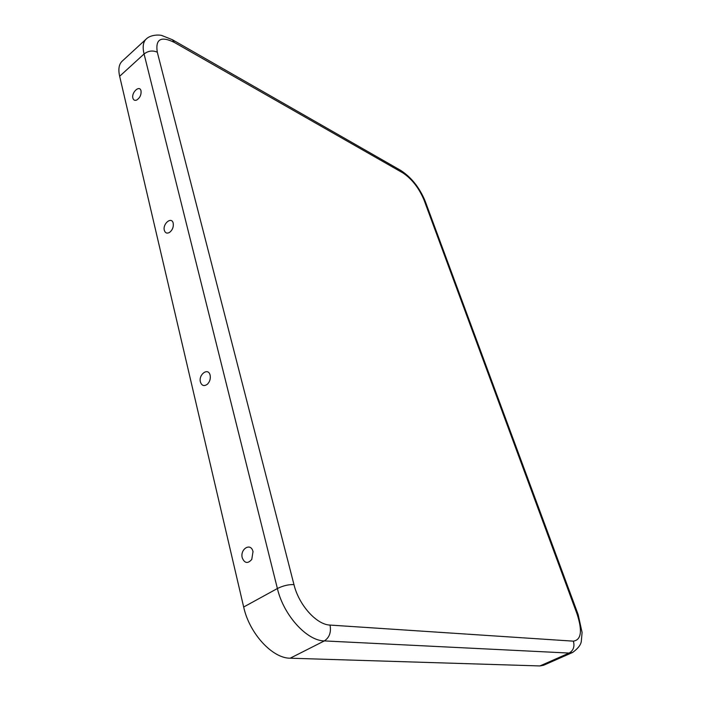 <?xml version="1.0" encoding="UTF-8"?>
<svg xmlns="http://www.w3.org/2000/svg" width="701" height="701" viewBox="0 0 701 701"><rect width="100%" height="100%" fill="white"/><g stroke="black" fill="none" stroke-linecap="round" stroke-linejoin="round"><path stroke-width="1.05" d="M253.017 551.617L252.851 551.012C250.397 542.425 239.882 549.26 242.248 557.83C244.588 563.376 247.76 563.919 251.755 559.459L253.017 551.617M210.142 375.228L210.046 374.877C208.066 367.333 198.348 374.553 200.407 381.975C201.809 385.848 204.175 386.566 207.487 384.139C209.853 381.616 210.738 378.645 210.142 375.228M173.2 223.207L173.138 222.971C171.473 216.346 162.518 223.829 164.323 230.287C165.217 233.047 166.934 233.775 169.484 232.46C172.464 230.094 173.699 227.019 173.2 223.207M141.024 90.832L140.98 90.666C139.56 84.812 131.289 92.453 132.883 98.105C133.488 100.129 134.741 100.786 136.66 100.059C139.928 97.912 141.383 94.837 141.024 90.832M157.296 52.198L293.964 584.608C298.88 605.051 316.545 624.714 330.022 625.073L573.374 641.161C581.322 639.89 582.54 630.821 577.054 613.962L424.017 199.969C418.944 187.973 411.908 178.957 402.891 172.919L174.347 42.428C160.932 35.847 155.245 39.107 157.296 52.198C152.669 50.192 148.261 50.787 144.064 53.986L119.652 76.269L243.668 607.022C249.363 633.389 272.339 658.388 290.196 658.204L539.928 665.941L543.555 665.275L572.612 652.465L569.098 653.069L539.928 665.941M119.652 76.269C118.11 69.294 118.925 64.282 122.097 61.241L146.159 39.09C150.697 34.402 159.933 34.743 161.94 35.549L172.428 39.738L400.911 170.509C411.583 177.563 419.697 187.842 425.253 201.353L578.115 614.47L577.054 613.962M330.022 625.073C331.328 632.258 329.435 637.533 324.335 640.916L569.098 653.069C573.4 650.554 574.829 646.585 573.374 641.161M293.964 584.608C288.637 584.397 283.108 585.703 277.386 588.525C283.572 615.18 306.766 640.784 324.335 640.916L290.196 658.204M146.159 39.09C143.1 42.025 142.399 46.993 144.064 53.986L277.386 588.525L243.668 607.022M174.347 42.428L172.428 39.738M402.891 172.919L400.911 170.509M424.017 199.969L425.253 201.353M253.07 551.853L252.851 551.012M210.169 375.333L210.046 374.877M572.612 652.465C577.957 648.565 580.849 644.867 581.304 641.362L582.084 632.433L578.115 614.47"/></g></svg>
